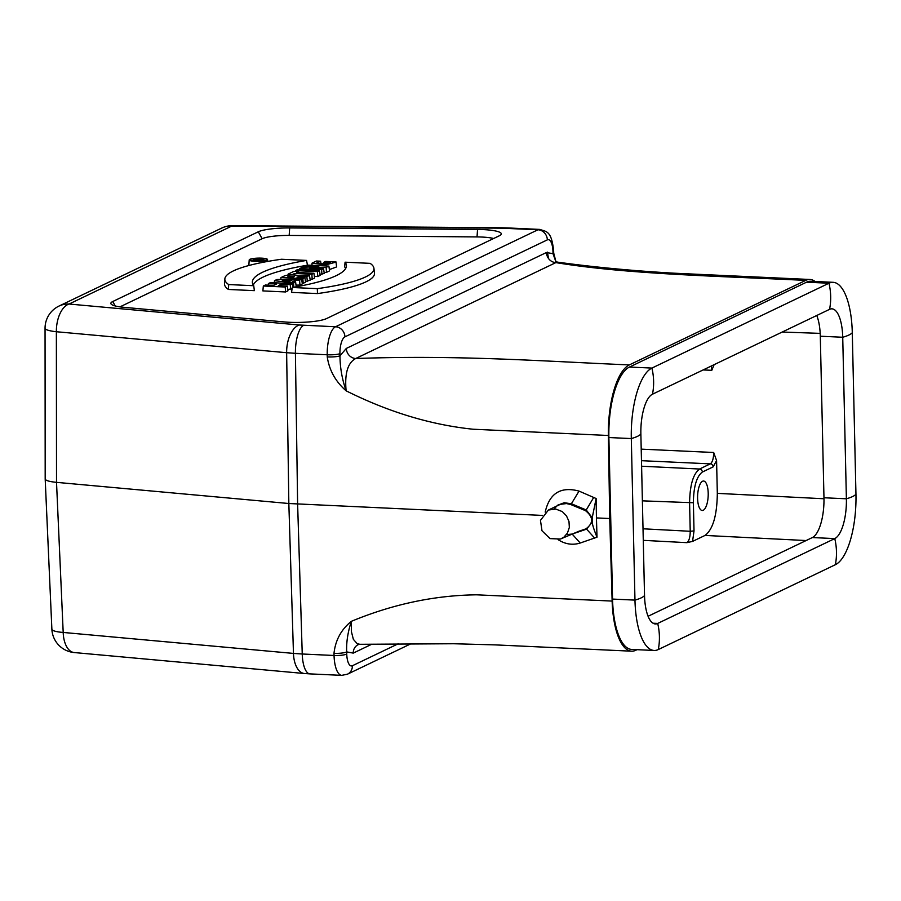 <?xml version="1.0" encoding="UTF-8"?>
<svg xmlns="http://www.w3.org/2000/svg" width="901" height="901" viewBox="0 0 901 901"><rect width="100%" height="100%" fill="white"/><g stroke="black" fill="none" stroke-linecap="round" stroke-linejoin="round"><path stroke-width="1.35" d="M119.946 306.869L262.146 238.731A24.575 4.336 178.7 0 1 289.165 235.42L477.034 236.918A24.575 4.336 178.7 0 1 493.647 238.495M314.37 276.382L317.76 276.539L320.148 275.391L319.483 270.604L297.6 269.59L295.517 270.593L317.4 271.606L317.76 276.539M249.205 259.927A9.156 1.611 -1.3 0 0 256.627 261.369A9.156 1.611 -1.3 0 0 266.899 260.141A9.156 1.611 -1.3 0 0 267.507 259.511A9.156 1.611 -1.3 0 0 261.662 258.159A9.156 1.611 -1.3 0 0 249.205 259.927L248.89 264.77A9.584 1.689 -1.3 0 0 249.464 265.356M345.072 262.191A152.156 26.861 178.7 0 1 346.423 266.065A152.156 26.861 178.7 0 1 292.262 287.498L291.541 292.375L317.479 293.58A127.537 22.514 -1.3 0 0 374.467 273.116L373.926 268.284A127.109 22.435 -1.3 0 0 370.131 263.351L345.072 262.191L344.655 266.921A151.717 26.782 178.7 0 1 345.646 268.498M296.024 285.11L299.965 285.065L302.353 283.916L301.632 279.164L276.922 279.501L274.49 280.673L274.321 282.779M310.045 279.096L312.208 279.197L314.595 278.049L313.931 273.262L296.744 272.474L298.625 271.573L298.772 272.564M320.013 274.433L324.236 273.431L323.572 268.644L309.493 267.991L326.106 267.428L326.522 272.339L329.552 270.886L328.888 266.099L306.993 265.085L305.022 266.032L304.921 267.147M324.101 272.417L326.522 272.339M306.543 260.412A152.156 26.861 -1.3 0 0 252.393 282.689A152.156 26.861 -1.3 0 0 253.733 285.718L254.364 290.651L228.415 289.458A127.537 22.514 178.7 0 1 224.54 283.759L224.856 278.916A127.109 22.435 178.7 0 1 281.484 259.251L306.543 260.412L307.478 265.198M306.374 265.39A151.717 26.782 -1.3 0 0 253.282 285.088M281.326 284.198L290.257 284.615L292.341 283.612L270.458 282.599L268.374 283.601L276.618 283.984L273.656 285.403L265.401 285.02L263.329 286.022L262.878 290.91L285.572 291.958L287.96 290.809L287.295 286.034L278.353 285.617L281.326 284.198L281.439 285.763M287.768 289.412L292.059 288.849M302.285 283.466L305.597 282.362L304.932 277.587L297.048 277.215M305.495 281.619L310.214 280.143L309.448 275.413L298.445 275.841A7.354 1.295 -1.3 0 0 291.879 274.94A7.354 1.295 -1.3 0 0 284.378 275.931L280.966 277.564L302.849 278.578L303.209 283.511M336.073 262.09L325.34 264.973L312.061 263.137L316.454 261.008L320.587 261.2L316.758 262.912L323.324 263.948L330.34 262.743L323.549 262.428L325.633 261.425L335.994 261.909L336.614 266.921L329.372 269.59M552.966 251.582A9.832 1.892 178.3 0 0 553.631 250.872L553.687 253.012A9.832 1.892 178.3 0 1 553.034 253.722L552.966 251.582A14.743 5.282 92.6 0 0 547.335 239.869L344.925 336.861A14.743 5.282 92.6 0 0 339.936 353.665L339.97 355.816L346.333 348.417A9.832 9.01 -115.6 0 0 355.726 358.508C459.026 354.848 541.478 361.177 629.326 364.916A61.932 22.198 92.6 0 0 608.378 435.487L609.729 518.537L596.439 517.917L596.124 498.523L579.039 491.09C560.771 486.236 549.486 493.241 545.195 512.095M608.378 435.487L472.935 429.214C430.802 424.821 388.534 412.027 346.13 390.82L346.13 390.82C335.6 381.652 329.304 370.356 327.254 356.92L327.221 354.769L295.415 353.305L297.623 504.098L302.24 654.002L334.046 655.477L333.989 653.338A9.832 1.892 -1.7 0 0 346.682 651.896C346.266 642.312 347.82 632.13 351.356 621.33C392.892 604.143 434.676 595.302 476.697 594.818L612.139 601.08A61.932 22.198 92.6 0 0 631.556 651.186A61.932 22.198 92.6 0 0 635.802 650.263L637.041 649.677M542.391 515.417L288.838 503.513L56.515 482.35L63.194 632.446L293.467 653.416L288.838 503.513L286.642 352.708L56.369 331.737A24.575 13.121 -84.8 0 1 69.073 304.031L299.346 325.002L335.532 326.77L537.953 229.778L501.395 228.178L231.85 226.027L69.073 304.031A24.575 22.525 -115.6 0 0 59.004 306.058A24.575 24.575 0 0 0 45.05 328.234L45.05 328.234A24.575 4.167 -0.1 0 0 56.369 331.737L56.515 482.35C49.296 481.641 45.523 480.515 45.185 478.983L45.05 328.234M558.091 539.643C565.231 544.249 572.608 545.375 580.221 543.021L597.003 537.199L596.439 517.917M554.07 508.93L557.663 505.191L564.229 502.735L571.448 503.783L586.224 509.966L592.205 517.715L592.295 521.916C592.194 524.123 593.759 529.214 597.003 537.199M592.295 521.916L586.596 529.146L594.694 538.145M258.283 231.794L112.771 301.52A28.55 5.034 -1.3 0 0 111.014 303.919A28.55 5.034 -1.3 0 0 124 307.331L284.491 321.95A28.55 5.034 -1.3 0 0 326.5 318.594L499.391 235.747A28.55 5.034 -1.3 0 0 501.17 234.395A28.55 5.034 -1.3 0 0 477.541 229.44L289.683 227.942A28.55 5.034 -1.3 0 0 258.283 231.794L262.146 238.731M579.016 531.196L585.887 528.876C593.658 523.154 593.511 517.084 585.447 510.63L570.885 504.594L566.459 503.558L560.321 504.357L548.427 510.022L540.465 520.361L541.997 530.802L550.072 538.618L560.512 539.023L563.925 537.142L567.439 533.077L569.342 527.434L568.981 521.476L566.481 515.879L562.28 511.577L555.816 509.076L548.427 510.022M74.197 652.549A24.575 24.575 0 0 1 51.875 629.168L51.875 629.168A24.575 4.505 -2.5 0 0 63.194 632.446A24.575 13.121 -84.8 0 0 74.197 652.549L304.47 673.52A24.575 13.121 -84.8 0 1 293.467 653.416L302.24 654.002A24.575 8.807 92.6 0 0 309.955 673.892L341.749 675.356A24.575 8.807 -87.4 0 1 334.046 655.477A9.832 1.892 -1.7 0 0 346.75 654.036A14.743 5.282 92.6 0 0 352.381 665.749L398.231 643.776M609.729 518.537L612.139 601.08M629.326 364.916L805.697 280.402C719.066 276.078 627.028 274.332 555.861 262.608L355.726 358.508C347.73 362.776 344.531 373.555 346.119 390.82M815.112 281.484A61.932 22.198 92.6 0 0 809.931 279.479A61.932 22.198 92.6 0 0 805.697 280.402M585.887 528.876A1.971 0.991 -115.7 0 1 586.596 529.146L572.158 534.056L566.391 534.642M596.124 498.523L592.227 517.715M323.549 262.428L323.414 263.948M320.587 261.2L321.026 263.869M295.517 270.593L295.438 271.426M317.4 271.606L319.483 270.604M293.354 277.046L287.746 276.787L294.267 276.517L293.354 277.046M280.966 277.564L280.785 279.445M302.849 278.578L304.932 277.587M297.037 277.035L306.881 276.652L307.297 281.551M306.881 276.652L309.448 275.413M263.329 286.022L285.212 287.025L285.572 291.958M285.212 287.025L287.295 286.034M290.257 284.615L290.618 289.536M292.341 283.612L292.87 287.396M268.374 283.601L268.228 285.155M253.733 285.718L228.674 284.558L228.415 289.458M228.674 284.558A127.109 22.435 178.7 0 1 224.856 278.916M261.436 258.272A8.537 1.509 -1.3 0 0 249.825 259.961A8.537 1.509 -1.3 0 0 256.875 261.267A8.537 1.509 -1.3 0 0 266.324 260.119A8.537 1.509 -1.3 0 0 266.899 259.578A8.537 1.509 -1.3 0 0 261.436 258.272M292.262 287.498L317.321 288.658L317.479 293.58M317.321 288.658A127.109 22.435 -1.3 0 0 373.926 268.284M282.283 280.391L289.728 281.315L291.935 280.256L282.283 280.391M274.49 280.673L293.557 283.027L295.618 282.047L296.238 286.8M293.557 283.027L293.805 287.228M295.618 282.047L292.386 281.641L295.37 280.211L295.517 282.024M295.37 280.211L299.56 280.155L299.965 285.065M299.56 280.155L301.632 279.164M298.625 271.573L293.929 271.347L288.083 274.152L292.814 274.94M288.083 274.152L287.993 275.154M292.78 274.377L294.661 273.465L294.773 275.03M294.661 273.465L311.847 274.264L312.208 279.197M311.847 274.264L313.931 273.262M305.022 266.032L318.808 266.673L302.545 267.225L299.718 268.577L321.601 269.59L321.95 274.523M299.718 268.577L299.616 269.692M321.601 269.59L323.572 268.644M326.106 267.428L328.888 266.099M253.924 259.893L258.553 259.477L253.924 259.893M261.954 260.378L253.125 259.972L263.937 259.432L258.046 260.085L262.168 260.276L262 261.031M253.125 259.972L253.035 261.042M263.937 259.432L264.139 260.727M263.689 259.544L263.79 260.794M262.168 260.276L262.27 260.997M809.931 279.479L673.858 273.183C631.973 270.762 593.185 267.079 557.494 262.135L555.861 262.608A9.832 9.01 -115.6 0 1 546.468 252.505L553.034 253.722L555.816 261.572M333.989 653.338C335.431 640.149 341.22 629.484 351.356 621.33L351.345 631.387L353.361 639.338L357.19 643.686L359.882 644.294L453.732 643.742L495.606 644.902L631.556 651.186M372.023 644.114L353.248 653.112A9.832 9.01 64.4 0 1 358.17 644.665L359.882 644.294M346.13 390.82C342.087 379.208 340.037 367.54 339.97 355.827A9.832 1.577 179.1 0 1 327.254 356.92M593.77 497.352L586.224 509.966A1.971 0.664 -60.2 0 1 585.447 510.63M816.757 315.474A34.407 12.332 -87.4 0 1 820.304 336.219L823.965 497.757A34.407 12.332 -87.4 0 1 812.342 537.559L648.078 616.273M654.115 650.466L631.691 649.43A60.941 21.838 -87.4 0 1 612.545 599.075L608.885 437.537A60.941 21.838 -87.4 0 1 629.484 367.045L806.541 282.193A60.941 21.838 -87.4 0 1 810.72 281.281L833.143 282.317A60.941 21.838 -87.4 0 1 852.29 332.683L855.95 494.221A60.941 21.838 -87.4 0 1 835.351 564.713L658.293 649.553A60.941 21.838 -87.4 0 1 654.115 650.466A60.941 21.838 -87.4 0 1 634.968 600.111L631.308 438.573A60.941 21.838 -87.4 0 1 651.907 368.081L828.965 283.229A60.941 21.838 -87.4 0 1 833.143 282.317M658.293 649.553A58.982 54.071 -115.6 0 0 657.696 623.436A34.407 12.332 -87.4 0 1 655.342 623.954A34.407 12.332 -87.4 0 1 644.53 595.527L640.87 433.989A34.407 12.332 -87.4 0 1 652.493 394.199L829.562 309.347A34.407 12.332 -87.4 0 1 831.916 308.829A34.407 12.332 -87.4 0 1 842.728 337.256L846.388 498.794A34.407 12.332 -87.4 0 1 834.765 538.595L657.696 623.436L653.045 623.222M643.021 528.797L690.222 531.286L689.592 503.13C689.839 485.234 693.151 473.87 699.548 469.027L710.315 463.857C712.477 462.247 713.603 458.463 713.682 452.493L716.577 460.58L713.119 466.887A2.951 2.703 -115.6 0 0 710.315 463.857L641.478 460.681M714.121 364.668L711.813 370.288L711.306 366.009M697.588 498.298A14.743 5.282 -87.4 0 1 703.58 481.033A14.743 5.282 -87.4 0 1 708.209 493.207A14.743 5.282 -87.4 0 1 702.217 510.484A14.743 5.282 -87.4 0 1 697.588 498.298M692.565 541.4L686.911 542.661C689.051 541.05 690.155 537.255 690.222 531.286L694.018 530.903L692.565 541.4L705.033 535.431C712.928 529.461 717.027 515.44 717.32 493.365L716.577 460.58M547.436 252.134L548.518 258.519M112.771 301.52L115.238 305.968M477.541 229.44L477.034 236.918M289.683 227.942L289.165 235.42M501.395 228.178A24.575 4.133 -89.5 0 1 502.139 227.784L232.593 225.644A24.575 4.133 -89.5 0 0 231.85 226.027A24.575 22.525 -115.6 0 0 221.781 228.054L59.004 306.058M303.727 325.295A24.575 8.807 92.6 0 0 295.415 353.305L286.642 352.708A24.575 13.121 -84.8 0 1 299.346 325.002M339.936 353.665A9.832 1.577 179.1 0 1 327.221 354.769A24.575 8.807 -87.4 0 1 335.532 326.77A9.832 9.01 64.4 0 1 344.925 336.861M346.333 348.417L546.468 252.505M547.335 239.869A9.832 9.01 64.4 0 0 537.953 229.778A24.575 8.807 -87.4 0 1 539.631 229.406L507.826 227.942A24.575 8.807 92.6 0 0 506.148 228.302M353.248 653.112L346.694 651.896L346.75 654.036M572.112 534A1.971 0.766 -107.8 0 1 572.158 534.056L580.221 543.021M570.885 504.594L579.039 491.09M411.149 643.663L347.471 674.185A9.832 9.01 -115.6 0 0 352.381 665.749M644.53 595.527A58.982 10.407 178.7 0 1 634.968 600.111L612.545 599.075M608.885 437.537L631.308 438.573A58.982 10.407 178.7 0 0 640.87 433.989M812.342 537.559L834.765 538.595A58.982 54.071 64.4 0 1 835.351 564.713M652.493 394.199A58.982 54.071 -115.6 0 0 651.907 368.081L629.484 367.045M806.541 282.193L828.965 283.229A58.982 54.071 -115.6 0 1 829.562 309.347M820.304 336.219L842.728 337.256A58.982 10.407 -1.3 0 0 852.29 332.683M823.965 497.757L846.388 498.794A58.982 10.407 -1.3 0 0 855.95 494.221M713.119 466.887L702.352 472.056C696.586 476.404 693.601 486.641 693.376 502.747L642.39 500.843M641.602 466.222L699.548 469.027A2.951 2.703 -115.6 0 1 702.352 472.056M686.911 542.661L643.28 540.352M711.813 370.288L703.084 369.951M693.376 502.747L694.018 530.903M641.208 449.137L713.682 452.493M820.192 333.37L782.192 332.041M806.102 540.544L705.033 535.431M717.32 493.365L823.987 498.76M579.05 531.185L560.512 539.023M232.593 225.644A24.575 24.575 0 0 0 221.781 228.054M51.875 629.168L45.185 478.983M311.915 265.322L312.061 263.137M267.507 259.511L267.721 261.425M507.826 227.942L502.139 227.784M309.955 673.892L304.47 673.52M347.471 674.185L341.749 675.356M553.631 250.872C551.491 230.735 546.603 231.715 539.631 229.406M553.687 253.012L555.917 261.628M557.494 262.135L555.523 261.369"/></g></svg>
